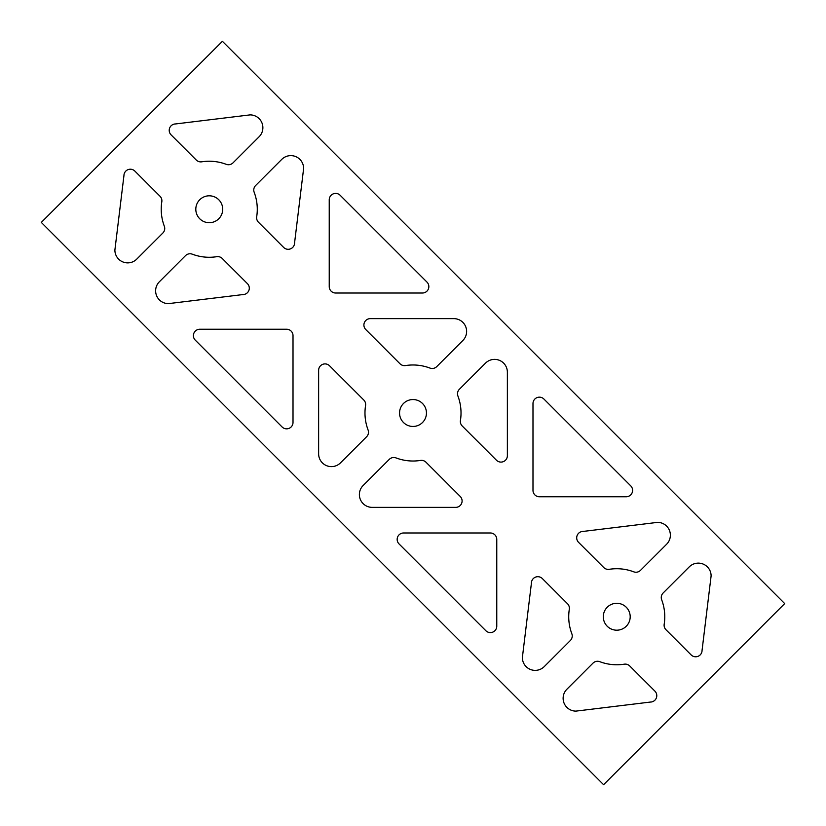 <?xml version="1.0" encoding="UTF-8"?>
<svg xmlns="http://www.w3.org/2000/svg" width="826" height="826" viewBox="0 0 826 826"><rect width="100%" height="100%" fill="white"/><g stroke="black" fill="none" stroke-linecap="round" stroke-linejoin="round"><path stroke-width="1.24" d="M303.627 168.442L294.572 242.896A6.402 6.402 0 0 1 283.638 247.418L258.486 222.266A6.402 6.402 0 0 1 256.69 216.742A48.022 48.022 0 0 0 254.181 192.293A6.402 6.402 0 0 1 255.647 185.499L281.759 159.387A12.803 12.803 0 0 1 303.627 168.442A12.803 12.803 0 0 0 281.759 159.387M462.87 340.488L436.748 366.61A6.402 6.402 0 0 1 429.964 368.076A48.022 48.022 0 0 0 405.514 365.567A6.402 6.402 0 0 1 399.99 363.77L365.784 329.564A6.402 6.402 0 0 1 370.306 318.63L453.815 318.63A12.803 12.803 0 0 1 462.87 340.488A12.803 12.803 0 0 0 453.815 318.63M365.784 329.564A6.402 6.402 0 0 1 370.306 318.63M405.514 365.567A6.402 6.402 0 0 1 399.99 363.77M436.748 366.61A6.402 6.402 0 0 1 429.964 368.076M532.987 403.553A6.402 6.402 0 0 1 543.911 399.03L630.713 485.833A6.402 6.402 0 0 1 626.191 496.767L539.388 496.767A6.402 6.402 0 0 1 532.987 490.355L532.987 403.553A6.402 6.402 0 0 1 543.911 399.03M539.388 496.767A6.402 6.402 0 0 1 532.987 490.355M630.713 485.833A6.402 6.402 0 0 1 626.191 496.767M663.133 592.996L689.256 566.873A12.803 12.803 0 0 1 711.114 575.928L702.059 650.392A6.402 6.402 0 0 1 691.145 654.925L665.983 629.753A6.402 6.402 0 0 1 664.187 624.229A48.022 48.022 0 0 0 661.678 599.779A6.402 6.402 0 0 1 663.133 592.996A6.402 6.402 0 0 0 661.678 599.779M691.145 654.925L665.983 629.753A6.402 6.402 0 0 1 664.187 624.229M689.256 566.873A12.803 12.803 0 0 1 711.114 575.928M666.613 544.241L640.501 570.353A6.402 6.402 0 0 1 633.707 571.819A48.022 48.022 0 0 0 609.258 569.31A6.402 6.402 0 0 1 603.734 567.514L578.572 542.352A6.402 6.402 0 0 1 583.094 531.428L657.558 522.373A12.803 12.803 0 0 1 666.613 544.241A12.803 12.803 0 0 0 657.558 522.373M609.258 569.31A6.402 6.402 0 0 1 603.734 567.514L578.572 542.352M640.501 570.353A6.402 6.402 0 0 1 633.707 571.819M460.433 420.486A48.022 48.022 0 0 0 457.924 396.036A6.402 6.402 0 0 1 459.39 389.252L485.512 363.13A12.803 12.803 0 0 1 507.37 372.185L507.37 455.694A6.402 6.402 0 0 1 496.436 460.216L462.23 426.01A6.402 6.402 0 0 1 460.433 420.486A6.402 6.402 0 0 0 462.23 426.01M507.37 455.694A6.402 6.402 0 0 1 496.436 460.216M485.512 363.13A12.803 12.803 0 0 1 507.37 372.185M457.924 396.036A6.402 6.402 0 0 1 459.39 389.252M426.97 282.089A6.402 6.402 0 0 1 422.447 293.013L335.645 293.013A6.402 6.402 0 0 1 329.233 286.612L329.233 199.809A6.402 6.402 0 0 1 340.167 195.287L426.97 282.089A6.402 6.402 0 0 1 422.447 293.013M329.233 199.809A6.402 6.402 0 0 1 340.167 195.287M335.645 293.013A6.402 6.402 0 0 1 329.233 286.612M196.247 160.017L171.085 134.865A6.402 6.402 0 0 1 175.618 123.941L250.071 114.886A12.803 12.803 0 0 1 259.127 136.744L233.004 162.867A6.402 6.402 0 0 1 226.221 164.322A48.022 48.022 0 0 0 201.771 161.813A6.402 6.402 0 0 1 196.247 160.017A6.402 6.402 0 0 0 201.771 161.813M233.004 162.867A6.402 6.402 0 0 1 226.221 164.322M250.071 114.886A12.803 12.803 0 0 1 259.127 136.744M242.896 294.572L168.442 303.627A12.803 12.803 0 0 1 159.387 281.759L185.499 255.647A6.402 6.402 0 0 1 192.293 254.181A48.022 48.022 0 0 0 216.742 256.69A6.402 6.402 0 0 1 222.266 258.486L247.418 283.638A6.402 6.402 0 0 1 242.896 294.572M216.742 256.69A6.402 6.402 0 0 1 222.266 258.486M185.499 255.647A6.402 6.402 0 0 1 192.293 254.181M168.442 303.627A12.803 12.803 0 0 1 159.387 281.759M329.564 365.784L363.77 399.99A6.402 6.402 0 0 1 365.567 405.514A48.022 48.022 0 0 0 368.076 429.964A6.402 6.402 0 0 1 366.61 436.748L340.488 462.87A12.803 12.803 0 0 1 318.63 453.815L318.63 370.306A6.402 6.402 0 0 1 329.564 365.784A6.402 6.402 0 0 0 318.63 370.306M340.488 462.87A12.803 12.803 0 0 1 318.63 453.815M368.076 429.964A6.402 6.402 0 0 1 366.61 436.748M363.77 399.99A6.402 6.402 0 0 1 365.567 405.514M496.767 626.191A6.402 6.402 0 0 1 485.833 630.713L399.03 543.911A6.402 6.402 0 0 1 403.553 532.987L490.355 532.987A6.402 6.402 0 0 1 496.767 539.388L496.767 626.191A6.402 6.402 0 0 1 485.833 630.713M490.355 532.987A6.402 6.402 0 0 1 496.767 539.388M399.03 543.911A6.402 6.402 0 0 1 403.553 532.987M624.229 664.187A6.402 6.402 0 0 1 629.753 665.983L654.925 691.145A6.402 6.402 0 0 1 650.392 702.059L575.928 711.114A12.803 12.803 0 0 1 566.873 689.256L592.996 663.133A6.402 6.402 0 0 1 599.779 661.678A48.022 48.022 0 0 0 624.229 664.187A6.402 6.402 0 0 1 629.753 665.983L654.925 691.145M592.996 663.133A6.402 6.402 0 0 1 599.779 661.678M575.928 711.114A12.803 12.803 0 0 1 566.873 689.256M542.352 578.572L567.514 603.734A6.402 6.402 0 0 1 569.31 609.258A48.022 48.022 0 0 0 571.819 633.707A6.402 6.402 0 0 1 570.353 640.501L544.241 666.613A12.803 12.803 0 0 1 522.373 657.558L531.428 583.094A6.402 6.402 0 0 1 542.352 578.572L567.514 603.734M544.241 666.613A12.803 12.803 0 0 1 522.373 657.558M571.819 633.707A6.402 6.402 0 0 1 570.353 640.501M426.01 462.23L460.216 496.436A6.402 6.402 0 0 1 455.694 507.37L372.185 507.37A12.803 12.803 0 0 1 363.13 485.512L389.252 459.39A6.402 6.402 0 0 1 396.036 457.924A48.022 48.022 0 0 0 420.486 460.433A6.402 6.402 0 0 1 426.01 462.23A6.402 6.402 0 0 0 420.486 460.433M389.252 459.39A6.402 6.402 0 0 1 396.036 457.924M372.185 507.37A12.803 12.803 0 0 1 363.13 485.512M460.216 496.436A6.402 6.402 0 0 1 455.694 507.37M195.287 340.167A6.402 6.402 0 0 1 199.809 329.233L286.612 329.233A6.402 6.402 0 0 1 293.013 335.645L293.013 422.447A6.402 6.402 0 0 1 282.089 426.97L195.287 340.167A6.402 6.402 0 0 1 199.809 329.233M293.013 422.447A6.402 6.402 0 0 1 282.089 426.97M286.612 329.233A6.402 6.402 0 0 1 293.013 335.645M162.867 233.004L136.744 259.127A12.803 12.803 0 0 1 114.886 250.071L123.941 175.618A6.402 6.402 0 0 1 134.865 171.085L160.017 196.247A6.402 6.402 0 0 1 161.813 201.771A48.022 48.022 0 0 0 164.322 226.221A6.402 6.402 0 0 1 162.867 233.004A6.402 6.402 0 0 0 164.322 226.221M160.017 196.247A6.402 6.402 0 0 1 161.813 201.771M136.744 259.127A12.803 12.803 0 0 1 114.886 250.071M222.411 41.3L41.3 222.411L603.589 784.7L784.7 603.589L222.411 41.3M218.766 199.747A13.443 13.443 0 0 1 212.736 222.246A13.443 13.443 0 0 1 196.268 205.777A13.443 13.443 0 0 1 218.766 199.747M422.509 403.491A13.443 13.443 0 0 1 416.48 425.989A13.443 13.443 0 0 1 400.011 409.52A13.443 13.443 0 0 1 422.509 403.491M626.253 607.234A13.443 13.443 0 0 1 620.223 629.732A13.443 13.443 0 0 1 603.754 613.264A13.443 13.443 0 0 1 626.253 607.234"/></g></svg>
